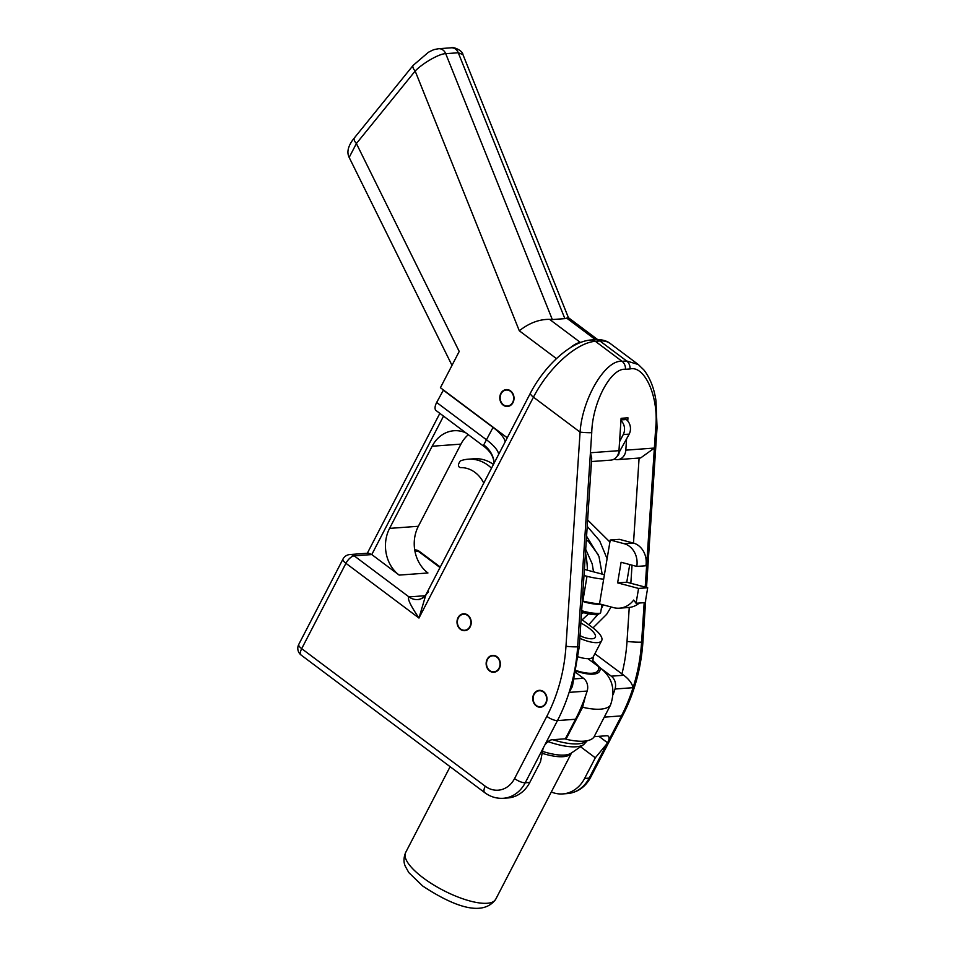 <?xml version="1.0" encoding="UTF-8"?>
<svg xmlns="http://www.w3.org/2000/svg" width="956" height="956" viewBox="0 0 956 956"><rect width="100%" height="100%" fill="white"/><g stroke="black" fill="none" stroke-linecap="round" stroke-linejoin="round"><path stroke-width="1.43" d="M467.795 615.126A8.461 7.11 -94.2 0 0 463.493 613.8A8.461 7.11 -94.2 0 0 457.183 620.109A8.461 7.11 -94.2 0 0 460.422 629.347A8.461 7.11 -94.2 0 0 464.736 630.673A8.461 7.11 -94.2 0 0 471.045 624.364A8.461 7.11 -94.2 0 0 467.795 615.126M496.941 656.712A8.461 7.11 -94.2 0 0 492.639 655.398A8.461 7.11 -94.2 0 0 486.329 661.707A8.461 7.11 -94.2 0 0 489.568 670.945A8.461 7.11 -94.2 0 0 493.882 672.259A8.461 7.11 -94.2 0 0 500.191 665.962A8.461 7.11 -94.2 0 0 496.941 656.712M543.57 691.654A8.461 7.11 -94.2 0 0 539.256 690.34A8.461 7.11 -94.2 0 0 532.946 696.637A8.461 7.11 -94.2 0 0 536.197 705.887A8.461 7.11 -94.2 0 0 540.499 707.201A8.461 7.11 -94.2 0 0 546.808 700.891A8.461 7.11 -94.2 0 0 543.57 691.654M544.657 745.298A8.879 3.884 -53.2 0 1 551.923 739.777L565.39 738.785L575.524 719.259L557.467 720.585L525.226 782.785L529.791 782.45A33.83 28.429 85.8 0 1 507.923 797.949L503.358 798.284A33.83 28.429 85.8 0 0 525.226 782.785A8.461 2.701 27.4 0 1 514.567 778.566L546.82 716.355A160.668 135.059 -94.2 0 0 565.976 646.268L580.077 432.112C582.359 398.437 605.447 359.492 622.057 361.308L626.622 360.962L638.309 364.535L610.322 343.562A63.419 27.724 126.8 0 0 599.938 340.969L595.373 341.304L622.057 361.308A8.461 7.11 85.8 0 1 625.463 369.291C610.956 367.63 592.397 402.476 591.74 432.65L590.414 452.762L618.962 450.67L621.101 418.31L627.949 417.808L627.745 420.987M607.084 743.577L595.313 757.797L584.618 778.435L589.183 778.088L621.436 715.889L604.264 717.143M443.536 416.123L371.776 554.564L354.186 555.854A8.461 7.11 -94.2 0 0 349.884 554.54L368.347 553.177L371.776 554.564L399.166 575.094A33.83 28.429 85.8 0 1 389.57 528.393L432.148 446.237A33.83 28.429 85.8 0 1 454.016 430.738A33.83 28.429 85.8 0 1 465.859 432.853M618.962 450.67A10.576 8.891 85.8 0 1 610.872 460.123L591.489 461.545M529.791 782.45L540.487 761.824L543.116 748.273M594.142 736.67L606.737 735.75A8.879 3.884 -53.2 0 1 608.195 736.108A8.879 3.884 -53.2 0 1 608.625 740.601M551.313 791.986A33.83 28.429 -94.2 0 0 562.749 793.922A33.83 28.429 -94.2 0 0 584.618 778.435M595.313 757.797L580.555 746.744M626.538 439.258L625.822 450.156L654.37 448.065L640.651 457.936L617.731 459.609A10.576 8.891 -94.2 0 0 625.822 450.156M562.749 793.922L567.314 793.588A33.83 28.429 -94.2 0 0 589.183 778.088A8.461 2.701 27.4 0 0 590.605 777.419L622.858 715.219A8.461 2.701 27.4 0 1 621.436 715.889A169.128 142.169 -94.2 0 0 633.075 687.687C632.071 683.385 628.976 679.238 623.778 675.271L594.883 653.737M607.658 742.86L598.934 736.323M574.401 678.891L583.435 678.234A10.576 8.891 85.8 0 1 587.151 691.057A169.128 142.169 85.8 0 1 575.524 719.259M644.189 602.674L641.596 642.097A169.128 142.169 85.8 0 1 633.075 687.687L615.031 689.013A169.128 142.169 85.8 0 1 613.286 694.223M615.031 689.013A10.576 8.891 -94.2 0 0 611.302 676.179L587.94 658.672M583.435 678.234L575.811 672.522M587.151 691.057L569.107 692.383A169.128 142.169 -94.2 0 0 577.639 646.794A10.576 0.944 -176.2 0 0 579.312 646.399L572.405 686.468L569.107 692.383A169.128 142.169 85.8 0 1 557.467 720.585A8.461 2.701 27.4 0 1 546.82 716.355M614.242 459.047A10.576 8.891 -94.2 0 0 617.731 459.609M484.728 447.002C489.448 450.802 492.388 455.056 493.559 459.74L494.037 462.501A33.83 27.27 -4.6 0 0 494.037 462.441A33.83 27.27 -4.6 0 0 483.748 444.887A10.576 4.625 -53.2 0 0 484.728 447.002L436.044 410.506A10.576 4.625 -53.2 0 1 436.665 402.464L443.465 390M443.118 390.024L493.033 427.416A33.83 10.827 -152.6 0 1 505.15 441.875M579.312 646.399L591.716 458.008L590.414 452.762L577.639 646.794A8.461 0.753 3.8 0 1 565.976 646.268M389.57 528.393L418.346 526.278L460.935 444.122L432.148 446.237M468.332 434.705A33.83 28.429 -94.2 0 0 460.935 444.122M418.346 526.278A33.83 28.429 -94.2 0 0 427.941 572.979L399.166 575.094M428.515 591.8L425.838 594.871L530.508 392.94C544.418 366.124 570.708 341.292 591.059 339.989A8.461 7.11 85.8 0 1 595.373 341.304A63.419 27.724 126.8 0 0 533.448 397.17L580.077 432.112A8.461 0.753 3.8 0 0 591.74 432.65M646.519 587.45L657.047 427.631A8.461 0.753 -176.2 0 1 655.697 427.953C659.019 397.588 644.906 365.132 630.028 368.956L625.463 369.291M530.508 392.94A8.461 2.701 27.4 0 0 533.448 397.17L418.967 618.042L345.929 563.311A8.461 3.693 126.8 0 1 354.186 555.854L408.965 596.903A16.909 14.221 -94.2 0 0 417.545 599.543C419.756 600.571 427.093 594.74 425.838 594.871L418.967 618.042C410.471 605.471 407.137 598.432 408.965 596.903L425.289 595.707M483.748 444.887L493.033 427.416M580.005 635.871A18.606 5.951 27.4 0 0 595.313 637.282A18.606 5.951 27.4 0 0 588.848 627.984A18.606 5.951 27.4 0 0 580.854 623.085M592.744 660.512L599.962 667.682C612.318 677.218 615.819 689.718 610.466 705.181A63.419 20.291 -152.6 0 1 582.598 707.237L566 739.239L565.39 738.785M582.598 707.237L585.419 696.279M581.117 618.998L592.732 627.698A25.788 8.257 -152.6 0 1 601.694 640.592A25.788 8.257 -152.6 0 1 579.85 638.357M585.478 552.795A84.57 71.079 85.8 0 1 587.414 570.206M610.466 705.181L593.879 737.196A63.419 20.291 -152.6 0 1 566 739.239M639.373 603.033A25.37 21.319 85.8 0 1 628.618 607.502L619.488 608.171A25.37 21.319 -94.2 0 1 613.477 607.61L599.52 603.905A16.909 2.557 -170.5 0 1 582.861 601.025L582.312 600.882M599.52 603.905L603.666 579.169A16.909 2.557 -170.5 0 1 587.008 576.289L583.985 575.488M584.391 569.406L604.407 574.723M610.239 540.009L619.368 539.339L633.338 543.044A19.024 15.989 85.8 0 1 645.921 565.761L636.792 566.43A19.024 15.989 -94.2 0 0 624.196 543.713L610.239 540.009L603.666 579.169M629.729 564.554L626.766 582.204L647.702 587.761L645.216 602.603L636.075 603.272L638.572 588.43L617.624 582.873L621.089 562.259L636.792 566.43M619.488 608.171A25.37 21.319 -94.2 0 0 633.685 600.057L636.075 603.272M626.766 582.204L617.624 582.873M647.702 587.761L638.572 588.43M491.504 468.201A39.327 33.054 -94.2 0 0 488.158 465.345A39.327 33.054 -94.2 0 0 468.129 459.203A39.327 33.054 -94.2 0 0 460.923 460.708A2.533 2.127 -94.2 0 0 459.74 461.772L458.737 463.708A2.533 2.127 -94.2 0 0 460.661 467.615A30.544 25.669 85.8 0 1 475.048 472.431A30.544 25.669 85.8 0 1 483.772 483.115M493.451 464.437A39.327 33.054 -94.2 0 0 474.068 458.772L468.129 459.203M620.994 419.911L626.192 419.529L624.268 418.083M626.192 419.529A10.576 8.891 85.8 0 1 629.191 434.12L623.252 434.562A10.576 8.891 -94.2 0 0 620.946 420.544M618.365 453.73L629.191 434.12M619.058 453.682A10.576 8.891 85.8 0 1 617.086 456.323M619.56 441.696L623.252 434.562M510.588 390.92A8.461 7.11 -94.2 0 0 506.286 389.594A8.461 7.11 -94.2 0 0 499.976 395.904A8.461 7.11 -94.2 0 0 503.215 405.141A8.461 7.11 -94.2 0 0 507.528 406.467A8.461 7.11 -94.2 0 0 513.838 400.158A8.461 7.11 -94.2 0 0 510.588 390.92M568.426 317.679L462.943 54.588L458.283 52.759L445.723 53.679C439.7 53.452 422.887 63 415.167 71.043L356.397 143.531L349.167 157.429C346.466 151.956 348.211 145.431 354.389 137.879L354.389 137.879A8.461 3.418 39 0 0 356.397 143.531L459.215 351.45L440.417 387.718L507.266 437.8M556.476 358.631L519.299 330.776L415.167 71.043A8.461 3.418 39 0 1 413.159 65.378L428.431 52.269C434.383 49.234 433.618 49.652 438.696 48.72L438.696 48.72A8.461 7.11 -94.2 0 1 442.998 50.047A8.461 7.11 -94.2 0 1 445.723 53.679L552.317 319.555L549.569 319.364L580.507 342.523M595.457 339.667L566.693 318.109L564.876 318.635L458.283 52.759A8.461 7.11 -94.2 0 0 455.558 49.126A8.461 7.11 -94.2 0 0 451.256 47.8L451.256 47.8C452.738 46.474 462.644 50.345 462.943 54.588M552.317 319.555L564.876 318.635M580.471 342.523A21.14 9.237 126.8 0 0 570.326 347.769M349.167 157.429L451.997 365.371M566.693 318.109L568.354 317.619L597.643 339.571M519.299 330.776C529.206 323.009 539.292 319.208 549.569 319.364M581.75 636.565A18.606 5.951 27.4 0 0 580.029 635.465M503.406 404.782A8.03 6.752 -94.2 0 0 507.493 406.037A8.03 6.752 -94.2 0 0 513.491 400.05A8.03 6.752 -94.2 0 0 510.408 391.267A8.03 6.752 -94.2 0 0 506.322 390.024A8.03 6.752 -94.2 0 0 500.323 396.011A8.03 6.752 -94.2 0 0 503.406 404.782M460.613 629A8.03 6.752 -94.2 0 0 464.7 630.255A8.03 6.752 -94.2 0 0 470.699 624.256A8.03 6.752 -94.2 0 0 467.615 615.485A8.03 6.752 -94.2 0 0 463.529 614.23A8.03 6.752 -94.2 0 0 457.53 620.217A8.03 6.752 -94.2 0 0 460.613 629M489.759 670.586A8.03 6.752 -94.2 0 0 493.846 671.841A8.03 6.752 -94.2 0 0 499.845 665.854A8.03 6.752 -94.2 0 0 496.762 657.071A8.03 6.752 -94.2 0 0 492.663 655.816A8.03 6.752 -94.2 0 0 486.676 661.815A8.03 6.752 -94.2 0 0 489.759 670.586M586.339 539.782L588.597 541.586L598.444 554.982M583.59 612.665L581.451 613.883M587.641 519.968L609.892 542.028M611.075 606.964L606.642 614.338L592.995 627.901M582.192 619.799L588.526 613.86M602.16 574.126L598.958 556.416L586.566 536.22M585.705 549.341L592.218 563.885L593.521 571.831M587.223 526.362L599.663 540.821L607.096 558.734M603.248 604.897L601.276 608.888M597.715 614.696L588.777 624.734M536.376 705.528A8.03 6.752 -94.2 0 0 540.463 706.783A8.03 6.752 -94.2 0 0 546.462 700.784A8.03 6.752 -94.2 0 0 543.378 692.013A8.03 6.752 -94.2 0 0 539.292 690.758A8.03 6.752 -94.2 0 0 533.293 696.745A8.03 6.752 -94.2 0 0 536.376 705.528M440.011 567.541L418.142 551.158L414.976 551.397M645.216 587.104L655.697 427.953M630.028 368.956A8.461 7.11 85.8 0 0 626.622 360.962L599.938 340.969A8.461 7.11 85.8 0 0 595.636 339.655C601.706 339.356 606.606 340.659 610.322 343.562M485.254 786.226A8.461 3.693 -53.2 0 0 484.752 792.655L301.176 655.099A8.461 3.693 -53.2 0 1 301.69 648.658A8.461 2.701 -152.6 0 1 298.75 644.44L342.989 559.081A8.461 2.701 -152.6 0 0 345.929 563.311L301.69 648.658L485.254 786.226A25.37 21.319 -94.2 0 0 514.567 778.566M621.914 673.992A158.565 133.278 -94.2 0 0 627.017 641.428L629.251 607.442M630.841 583.291L632.035 565.175M633.493 543.092L639.098 458.044M611.302 676.179L623.778 675.271M436.665 402.464L486.58 439.868A33.83 10.827 27.4 0 1 498.697 454.315M622.858 715.219C634.437 692.694 641.129 668.22 642.934 641.787A8.461 0.753 -176.2 0 1 641.596 642.097A10.576 0.944 -176.2 0 1 627.017 641.428M414.713 549.843A8.461 7.11 85.8 0 1 418.142 551.158A8.461 3.693 126.8 0 1 419.529 551.504A8.461 8.461 0 0 0 414.701 549.82M417.545 599.543A16.909 14.221 -94.2 0 0 417.581 599.543A16.909 14.221 -94.2 0 0 425.229 596.138M578.344 656.903A25.788 8.257 27.4 0 0 593.401 656.593L601.694 640.592M576.086 671.148A38.049 12.177 27.4 0 0 599.962 667.682M598.277 666.416A36.364 11.639 -152.6 0 1 576.205 670.562M423.257 877.919A50.74 16.228 27.4 0 0 495.71 899.261C481.179 919.325 447.265 902.225 422.624 885.961L408.81 872.589L405.236 866.16C405.189 865.646 402.237 860.962 405.619 852.561A50.74 16.228 27.4 0 0 423.257 877.919M542.518 751.392A51.277 16.407 27.4 0 0 571.234 753.125L583.734 744.557A58.531 18.726 -152.6 0 1 548.063 741.641M552.807 739.705A58.866 18.833 27.4 0 0 586.602 740.84M495.71 899.261L571.58 752.886A50.74 16.228 -152.6 0 1 542.148 753.304M581.666 610.609A10.576 1.601 9.5 0 0 598.922 613.394A10.576 1.601 9.5 0 0 600.619 612.82L597.643 614.708L595.612 614.72L581.583 611.9M600.918 604.276A10.576 1.601 -170.5 0 1 600.44 604.323A10.576 1.601 -170.5 0 1 590.999 603.499A10.576 1.601 -170.5 0 1 582.3 601.157M582.861 601.025L587.008 576.289M597.249 614.672A8.879 1.338 -170.5 0 1 588.777 613.883A8.879 1.338 -170.5 0 1 581.595 611.78M633.338 543.044L624.196 543.713M484.752 792.655C490.38 796.814 496.582 798.69 503.358 798.284M298.75 644.44A8.461 8.461 0 0 0 301.176 655.099M657.047 427.631L655.983 400.803C654.143 388.291 650.116 378.014 643.914 369.984L638.309 364.535M590.605 777.419C585.383 787.063 577.615 792.452 567.314 793.588M642.934 641.787L645.718 599.603M591.059 339.989L595.636 339.655M439.844 413.351L367.319 553.249M440.274 567.039L419.529 551.504M349.884 554.54A8.461 8.461 0 0 0 342.989 559.081M494.037 462.441L494.085 463.23M593.401 656.593L592.816 660.763M583.734 744.557L587.271 740.709M450.121 766.7L405.619 852.561M600.619 612.82L602.005 604.562M438.696 48.72L451.256 47.8M413.159 65.378L354.389 137.879M507.493 406.037L509.703 405.882M506.322 390.024L508.532 389.857M464.7 630.255L466.91 630.088M463.529 614.23L465.739 614.063M493.846 671.841L496.056 671.686M492.663 655.816L494.885 655.661M540.463 706.783L542.685 706.615M539.292 690.758L541.502 690.591"/></g></svg>
